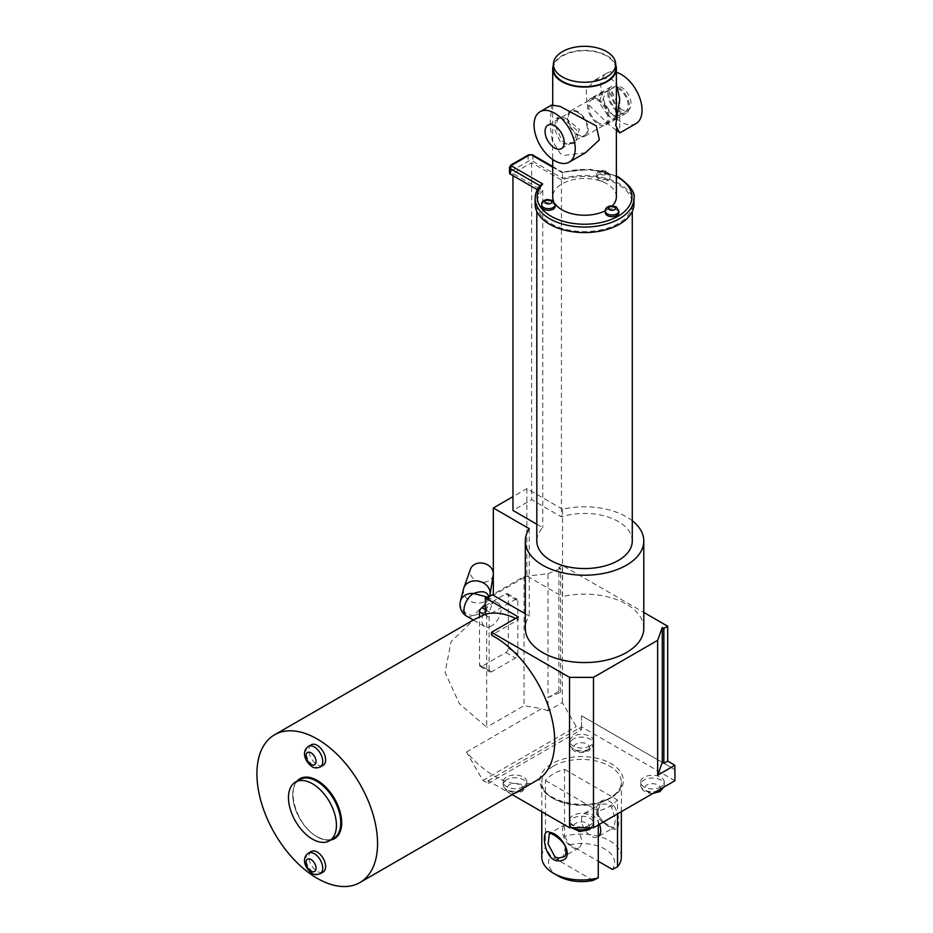 <?xml version="1.0" encoding="UTF-8"?>
<svg xmlns="http://www.w3.org/2000/svg" width="933" height="933" viewBox="0 0 933 933"><rect width="100%" height="100%" fill="white"/><g stroke="black" fill="none" stroke-linecap="round" stroke-linejoin="round"><path stroke-width="0.7" stroke-dasharray="4.67 3.5" d="M618.614 111.05A13.54 7.814 60 0 1 609.774 99.108A13.54 7.814 60 0 1 611.85 88.262A13.54 7.814 60 0 1 618.614 88.938A13.54 7.814 60 0 1 627.466 100.869A13.54 7.814 60 0 1 625.39 111.715A13.54 7.814 60 0 1 618.614 111.05M598.263 122.794A13.54 7.814 60 0 1 589.423 110.864A13.54 7.814 60 0 1 591.499 100.006A13.54 7.814 60 0 1 598.263 100.682A13.54 7.814 60 0 1 607.115 112.613A13.54 7.814 60 0 1 605.039 123.459A13.54 7.814 60 0 1 598.263 122.794M618.614 87.55A15.231 8.794 60 0 1 628.574 100.974A15.231 8.794 60 0 1 626.23 113.185A15.231 8.794 60 0 1 618.614 112.427A15.231 8.794 60 0 1 608.666 99.003A15.231 8.794 60 0 1 610.998 86.792A15.231 8.794 60 0 1 618.614 87.55M598.263 99.295A15.231 8.794 60 0 1 608.223 112.718A15.231 8.794 60 0 1 605.89 124.929A15.231 8.794 60 0 1 598.263 124.171A15.231 8.794 60 0 1 588.315 110.747A15.231 8.794 60 0 1 590.647 98.548A15.231 8.794 60 0 1 598.263 99.295M609.447 91.177L605.599 91.866L602.52 100.951L609.447 112.03L612.421 114.619L617.319 116.368L618.357 106L612.421 92.507L609.447 91.177M621.495 109.383A13.54 7.814 60 0 1 612.643 97.452A13.54 7.814 60 0 1 614.719 86.606A13.54 7.814 60 0 1 621.495 87.27A13.54 7.814 60 0 1 630.335 99.213A13.54 7.814 60 0 1 628.259 110.059A13.54 7.814 60 0 1 621.495 109.383M616.375 130.282L609.447 125.092L586.95 103.155L586.157 89.895L595.324 79.818L609.447 78.115L612.421 79.795L616.375 84.273M619.757 99.003L619.757 132.953L618.462 131.88M636.049 123.541A29.11 16.806 60 0 1 621.495 122.106A29.11 16.806 60 0 1 602.473 96.449A29.11 16.806 60 0 1 606.928 73.112A29.11 16.806 60 0 1 616.375 72.354M615.698 68.704A31.151 17.984 0 0 0 606.567 55.992A31.151 17.984 0 0 0 572.629 52.096A31.151 17.984 0 0 0 553.397 68.704M512.194 794.624L488.157 780.746L488.157 783.51L482.897 780.478L466.477 752.033A85.311 49.251 -120 0 0 494.385 776.046A85.311 49.251 -120 0 0 537.035 780.28M311.307 744.779A11.849 6.846 -120 0 0 309.499 754.272A11.849 6.846 -120 0 0 317.232 764.71A11.849 6.846 -120 0 0 323.156 765.305M311.307 851.479A11.849 6.846 -120 0 0 309.499 860.972A11.849 6.846 -120 0 0 317.232 871.41A11.849 6.846 -120 0 0 323.156 872.005M660.809 786.939A11.849 6.846 180 0 1 647.887 788.42A11.849 6.846 180 0 1 640.574 782.099A11.849 6.846 180 0 1 644.05 777.271A11.849 6.846 180 0 1 656.96 775.778A11.849 6.846 180 0 1 664.273 782.099A11.849 6.846 180 0 1 660.809 786.939M523.355 786.694A11.849 6.846 180 0 1 510.433 788.175A11.849 6.846 180 0 1 503.12 781.854A11.849 6.846 180 0 1 506.596 777.014A11.849 6.846 180 0 1 519.506 775.533A11.849 6.846 180 0 1 526.818 781.854A11.849 6.846 180 0 1 523.355 786.694M589.901 825.11A11.849 6.846 180 0 1 576.991 826.591A11.849 6.846 180 0 1 569.666 820.282A11.849 6.846 180 0 1 573.142 815.442A11.849 6.846 180 0 1 586.052 813.961A11.849 6.846 180 0 1 593.365 820.282A11.849 6.846 180 0 1 589.901 825.11M589.948 746.027A11.849 6.846 180 0 1 577.037 747.52A11.849 6.846 180 0 1 569.725 741.199A11.849 6.846 180 0 1 573.189 736.359A11.849 6.846 180 0 1 586.099 734.877A11.849 6.846 180 0 1 593.423 741.199A11.849 6.846 180 0 1 589.948 746.027M491.516 625.95A13.54 7.814 -60 0 1 484.74 626.626A13.54 7.814 -60 0 1 482.664 615.768A13.54 7.814 -60 0 1 491.516 603.838A13.54 7.814 -60 0 1 498.28 603.173A13.54 7.814 -60 0 1 500.356 614.019A13.54 7.814 -60 0 1 491.516 625.95M598.275 824.97L598.275 810.964A39.781 22.963 0 0 0 609.692 806.357A39.781 22.963 0 0 0 617.518 799.954L617.518 813.868M621.343 857.019A39.781 22.963 0 0 0 564.535 836.26L564.535 769.363A39.781 22.963 0 0 0 553.444 773.877A39.781 22.963 0 0 0 545.467 780.478L545.467 847.362A39.781 22.963 0 0 0 541.793 857.019M558.226 876.017A33.005 19.057 180 0 1 550.645 855.876L545.467 847.362M578.763 847.875L562.961 856.995L565.888 845.601L554.995 834.895L551.835 833.496L549.35 833.577L565.223 824.41A13.54 7.814 60 0 1 571.987 825.087A13.54 7.814 60 0 1 580.839 837.018A13.54 7.814 60 0 1 578.763 847.875A13.54 7.814 60 0 1 571.987 847.199A13.54 7.814 60 0 1 563.147 835.268A13.54 7.814 60 0 1 565.223 824.41M604.631 823.606L596.805 813.331L600.479 804.059L608.374 804.083L611.523 807.01L615.418 819.559L613.949 827.559L608.374 826.195L605.33 823.909C619.605 838.172 623.011 821.238 613.681 805.074C601.237 789.785 586.286 813.308 605.33 823.909M488.857 596.805L488.612 600.257L473.556 615.582A13.54 10.939 14.3 0 1 460.156 603.383A13.54 10.939 14.3 0 1 460.424 601.179M463.643 588.606A13.54 10.939 -165.7 0 0 463.363 590.811A13.54 10.939 -165.7 0 0 475.398 602.835A13.54 10.939 -165.7 0 0 489.883 595.301M599.429 824.317A13.54 7.814 -120 0 0 591.149 814.031A13.54 7.814 -120 0 0 584.373 813.354A13.54 7.814 -120 0 0 582.297 824.212A13.54 7.814 -120 0 0 591.149 836.143A13.54 7.814 -120 0 0 597.913 836.819A13.54 7.814 -120 0 0 598.275 836.586M493.242 574.856A11.767 9.505 14.3 0 1 480.938 582.134A11.767 9.505 14.3 0 1 470.057 571.626A11.767 9.505 14.3 0 1 470.5 569.048M632.282 520.742A59.245 34.206 0 0 0 626.44 516.812A59.245 34.206 0 0 0 562.564 509.243L562.564 596.584L526.853 575.976L493.335 595.324M643.793 628.352A59.245 34.206 0 0 0 626.44 604.164A59.245 34.206 0 0 0 562.564 596.584M598.613 180.162A6.776 3.907 0 0 0 605.995 181.014A6.776 3.907 0 0 0 610.17 177.398A6.776 3.907 0 0 0 608.188 174.634A6.776 3.907 0 0 0 600.817 173.795A6.776 3.907 0 0 0 596.63 177.398A6.776 3.907 0 0 0 598.613 180.162M555.17 206.391A6.776 3.907 0 0 0 553.187 203.627A6.776 3.907 0 0 0 545.805 202.788A6.776 3.907 0 0 0 541.63 206.391M618.847 212.747A6.776 3.907 0 0 0 616.865 209.983A6.776 3.907 0 0 0 609.482 209.144A6.776 3.907 0 0 0 605.307 212.747M540.615 184.944L540.242 191.405A49.426 28.538 0 0 0 535.122 204.047M615.698 64.937A31.827 18.368 0 0 0 607.045 55.723A31.827 18.368 0 0 0 575.463 51.105A31.827 18.368 0 0 0 553.397 64.937M565.456 118.234L562.039 117.092L558.051 117.36L555.986 127.075L562.039 140.848L565.456 143.122L575.614 142.411L579.335 129.197L565.456 118.234M605.319 210.776A31.827 18.368 0 0 0 612.386 205.761M616.375 196.863A31.827 18.368 0 0 0 607.045 183.871A31.827 18.368 0 0 0 572.372 179.882A31.827 18.368 0 0 0 552.721 196.863M607.045 114.293L610.007 116.847L614.929 118.923L615.803 107.855L610.007 93.067L607.045 91.679L602.59 92.437L599.173 102.432L607.045 114.293M577.854 135.413A14.555 8.409 60 0 1 568.337 122.585A14.555 8.409 60 0 1 570.576 110.922A14.555 8.409 60 0 1 577.854 111.633A14.555 8.409 60 0 1 587.358 124.462A14.555 8.409 60 0 1 585.131 136.136A14.555 8.409 60 0 1 577.854 135.413M560.301 118.094L563.695 119.261L577.119 130.503L573.573 143.589L563.695 144.137L560.301 141.863L554.12 128.148L556.266 118.398L560.301 118.094M585.481 152.744L563.695 155.473L560.301 153.467L552.231 140.72L550.073 124.451L551.683 105.021M577.854 112.473A13.54 7.814 -120 0 0 571.078 111.797A13.54 7.814 -120 0 0 569.002 122.643A13.54 7.814 -120 0 0 577.854 134.585A13.54 7.814 -120 0 0 584.618 135.25A13.54 7.814 -120 0 0 586.694 124.404A13.54 7.814 -120 0 0 577.854 112.473M633.974 204.047A49.426 28.538 0 0 0 619.5 183.871A49.426 28.538 0 0 0 562.646 178.46L532.906 161.292A3.382 1.959 0 0 0 528.125 161.292L510.503 171.474A3.382 1.959 0 0 0 509.511 172.85M616.375 176.582A47.396 27.36 0 0 0 562.249 172.71L562.646 178.46M561.444 179.929L531.647 162.715L512.975 173.503L542.773 190.705A47.735 27.558 0 0 0 536.813 204.047A47.735 27.558 0 0 0 550.797 223.535A47.735 27.558 0 0 0 602.811 229.506A47.735 27.558 0 0 0 632.282 204.047A47.735 27.558 0 0 0 618.299 184.559A47.735 27.558 0 0 0 561.444 179.929L561.444 516.882L531.647 499.68L512.975 510.456M632.282 541A47.735 27.558 0 0 0 618.299 521.512A47.735 27.558 0 0 0 561.444 516.882M512.975 173.503L512.975 175.661M536.813 524.229L542.773 527.67A47.735 27.558 0 0 0 536.813 541M542.773 190.705L542.773 527.67M531.647 162.715L531.647 499.68M537.338 189.726L540.242 191.405M553.677 201.318A31.827 18.368 0 0 0 555.065 203.779M509.511 167.322A3.382 1.959 180 0 1 510.503 165.946L528.125 155.764A3.382 1.959 180 0 1 532.906 155.764L562.646 172.932A49.426 28.538 180 0 1 619.5 178.343A49.426 28.538 180 0 1 633.974 198.519M562.564 509.243L526.853 488.624L512.975 496.636M488.157 783.51L581.516 729.606L576.256 726.574L562.366 702.526L548.009 710.818L548.009 697.546L560.616 692.274L558.879 691.271L548.009 697.546L548.009 573.713L524.066 576.477L493.335 594.216M526.853 488.624L526.853 575.976M525.302 613.774L529.256 616.06A59.245 34.206 0 0 0 525.302 628.352M529.256 528.708L529.256 616.06M593.108 880.402L550.645 855.876M564.535 836.26L569.69 844.762L598.275 861.276M569.69 844.762A33.005 19.057 180 0 1 604.911 849.065A33.005 19.057 180 0 1 612.363 869.404M545.467 780.478L598.275 810.964M564.535 769.363L617.518 799.954M466.78 616.258A13.54 7.814 120 0 0 473.556 615.582L489.72 610.52L492.612 603.219L487.131 596.735C488.764 597.423 489.265 598.589 488.612 600.257L489.615 596.374M485.3 605.762L505.873 593.889A3.382 1.959 -60 0 1 507.564 593.726A3.382 1.959 -60 0 1 508.263 595.266L508.263 648.342A3.382 1.959 -60 0 1 505.873 652.494L481.941 666.314A3.382 1.959 -60 0 1 480.238 666.477A3.382 1.959 -60 0 1 479.539 664.926L479.539 616.736M674.932 780.723L581.516 726.842L581.516 715.786L674.886 769.69M581.574 726.819L581.516 715.786M581.574 715.763L674.886 769.632M488.157 780.746L581.516 726.842L581.516 729.606M482.897 780.478L576.256 726.574M517.838 600.794L517.838 653.87A3.382 1.959 -60 0 1 515.448 658.022L491.516 671.842A3.382 1.959 -60 0 1 489.813 672.005A3.382 1.959 -60 0 1 489.114 670.454L489.114 617.389A3.382 1.959 -60 0 1 491.516 613.238L515.448 599.418A3.382 1.959 -60 0 1 517.139 599.254A3.382 1.959 -60 0 1 517.838 600.794L508.263 595.266M560.616 692.274L560.616 568.442L558.879 567.439L558.879 691.271M562.366 702.526L562.366 565.421L643.793 612.421M486.723 598.03L486.723 727.239L459.421 703.715L445.088 672.483L451.036 641.659L473.929 619.687M466.477 752.033L541.665 708.614L524.066 705.675L486.723 727.239M548.009 710.818L541.665 708.614M562.366 565.421L558.879 567.439M548.009 573.713L560.616 568.442M524.066 576.477L524.066 705.675M515.599 618.416A85.311 49.251 60 0 1 518.247 619.734L491.528 635.163M518.247 619.734L518.247 616.888M320.287 766.961A11.849 6.846 60 0 1 314.363 766.378A11.849 6.846 60 0 1 306.619 755.928A11.849 6.846 60 0 1 308.438 746.435M320.287 873.661A11.849 6.846 60 0 1 314.363 873.066A11.849 6.846 60 0 1 306.619 862.628A11.849 6.846 60 0 1 308.438 853.135M330.795 840.015A34.603 19.978 60 0 1 317.232 836.913A34.603 19.978 60 0 1 295.668 809.552A34.603 19.978 60 0 1 296.869 781.259M299.796 779.568A33.926 19.581 -120 0 0 294.595 806.742A33.926 19.581 -120 0 0 316.754 836.644A33.926 19.581 -120 0 0 333.722 838.324C329.209 840.82 323.669 840.248 317.092 836.609C296.402 826.055 284.845 786.053 299.796 779.568M663.48 787.335A11.849 6.846 0 0 0 664.273 784.863A11.849 6.846 0 0 0 656.96 778.542A11.849 6.846 0 0 0 644.05 780.035A11.849 6.846 0 0 0 640.574 784.863A11.849 6.846 0 0 0 656.692 791.254M506.596 779.778A11.849 6.846 0 0 0 503.12 784.618A11.849 6.846 0 0 0 510.433 790.939A11.849 6.846 0 0 0 523.355 789.458A11.849 6.846 0 0 0 526.818 784.618A11.849 6.846 0 0 0 519.506 778.297A11.849 6.846 0 0 0 506.596 779.778M590.134 827.734A11.849 6.846 0 0 0 593.365 823.046A11.849 6.846 0 0 0 586.052 816.725A11.849 6.846 0 0 0 573.142 818.206A11.849 6.846 0 0 0 569.666 823.046A11.849 6.846 0 0 0 572.909 827.734M573.189 739.123A11.849 6.846 0 0 0 569.725 743.963A11.849 6.846 0 0 0 577.037 750.284A11.849 6.846 0 0 0 589.948 748.791A11.849 6.846 0 0 0 593.423 743.963A11.849 6.846 0 0 0 586.099 737.641A11.849 6.846 0 0 0 573.189 739.123M553.444 766.145A39.781 22.963 180 0 1 596.793 761.165A39.781 22.963 180 0 1 621.343 782.379A39.781 22.963 180 0 1 609.692 798.625A39.781 22.963 180 0 1 566.343 803.593A39.781 22.963 180 0 1 541.793 782.379A39.781 22.963 180 0 1 553.444 766.145M611.127 797.785A41.81 24.141 0 0 0 611.127 763.649A41.81 24.141 0 0 0 552.009 763.649A41.81 24.141 0 0 0 552.009 797.785A41.81 24.141 0 0 0 611.127 797.785M657.928 791.359A7.791 4.49 180 0 1 646.919 791.359A7.791 4.49 180 0 1 646.919 785.003A7.791 4.49 180 0 1 657.928 785.003A7.791 4.49 180 0 1 657.928 791.359M520.474 791.114A7.791 4.49 180 0 1 509.465 791.114A7.791 4.49 180 0 1 509.465 784.758A7.791 4.49 180 0 1 520.474 784.758A7.791 4.49 180 0 1 520.474 791.114M587.032 829.542A7.791 4.49 180 0 1 576.011 829.542A7.791 4.49 180 0 1 576.011 823.174A7.791 4.49 180 0 1 587.032 823.174A7.791 4.49 180 0 1 587.032 829.542M587.079 750.459A7.791 4.49 180 0 1 576.058 750.459A7.791 4.49 180 0 1 576.058 744.091A7.791 4.49 180 0 1 587.079 744.091A7.791 4.49 180 0 1 587.079 750.459M551.835 833.496A2.029 1.656 -75.8 0 1 550.82 833.612M611.523 807.01A2.029 0.828 142.9 0 0 613.681 805.074M605.307 211.091A6.776 3.907 180 0 1 609.482 207.488A6.776 3.907 180 0 1 616.865 208.327A6.776 3.907 180 0 1 618.847 211.091M541.63 204.735A6.776 3.907 180 0 1 545.805 201.12A6.776 3.907 180 0 1 553.187 201.971A6.776 3.907 180 0 1 555.17 204.735M608.188 172.978A6.776 3.907 180 0 1 610.17 175.742A6.776 3.907 180 0 1 605.995 179.358A6.776 3.907 180 0 1 598.613 178.506A6.776 3.907 180 0 1 596.63 175.742A6.776 3.907 180 0 1 600.817 172.127A6.776 3.907 180 0 1 608.188 172.978M601.015 174.366A3.382 1.959 0 0 0 605.797 174.366A3.382 1.959 0 0 0 605.797 171.602A3.382 1.959 0 0 0 601.015 171.602A3.382 1.959 0 0 0 601.015 174.366M535.122 198.519A49.426 28.538 180 0 1 540.242 185.877L539.974 185.725M528.544 154.843A2.029 1.178 60 0 0 528.125 155.764L528.125 161.292M532.486 154.843A2.029 1.178 120 0 1 532.906 155.764L532.906 161.292M510.922 165.013A2.029 1.178 60 0 0 510.503 165.946L510.503 171.474M562.249 172.71L552.721 167.205M508.263 648.342L517.838 653.87M505.873 652.494L515.448 658.022M481.941 666.314L491.516 671.842M479.539 664.926L489.114 670.454M484.332 614.625L489.114 617.389M485.3 609.657L491.516 613.238M505.873 593.889L515.448 599.418M591.499 100.006L611.85 88.262M626.23 113.185L616.76 118.654M616.375 118.876L605.89 124.929M610.998 86.792L590.647 98.548M605.039 123.459L625.39 111.715M605.599 91.866L614.719 86.606M595.324 79.818L606.928 73.112M617.319 116.368L628.259 110.059M652.937 793.423L648.773 793.038L643.84 790.869L642.067 789.143L640.574 782.099M526.818 781.854L526.818 784.618L522.503 791.312C516.241 793.715 505.931 795.756 503.12 784.618L503.12 781.854M571.509 827.734L569.666 823.046L569.666 820.282M593.423 741.199L593.423 743.963L589.108 750.657C582.845 753.059 572.535 755.1 569.725 743.963L569.725 741.199M621.343 811.652L621.343 782.379C621.32 788.047 617.576 793.143 610.112 797.692C587.207 812.748 539.204 800.444 541.793 782.379L541.793 811.71M484.74 626.626L473.334 620.037M584.373 813.354L600.479 804.059C596.619 804.001 594.391 815.115 605.4 823.279C612.515 827.699 615.36 829.122 613.949 827.559L597.913 836.819M610.17 177.398L610.17 175.742L607.488 171.427L602.088 170.494C598.158 171.427 596.339 173.176 596.63 175.742L596.63 177.398M616.375 120.415L616.375 128.929M570.576 110.922L602.59 92.437M556.266 118.398L558.051 117.36M547.858 125.209L571.078 111.797M632.282 204.047L632.282 211.453M536.813 204.047L536.813 211.453M561.398 148.662L584.618 135.25M573.573 143.589L575.614 142.411M585.131 136.136L614.929 118.923M552.721 104.683L552.721 159.496M616.375 175.964L590.391 169.328L562.494 172.173M552.721 166.517L562.529 172.185M593.365 820.282L593.365 823.046L591.534 827.734M664.273 782.099L663.899 787.09M498.28 603.173L488.052 597.26M480.238 666.477L489.813 672.005M507.564 593.726L517.139 599.254"/><path stroke-width="1.4" d="M616.375 84.273L619.757 99.003L615.71 125.349L619.757 132.953L636.049 123.541A29.11 16.806 60 0 0 640.505 100.216A29.11 16.806 60 0 0 621.495 74.558A29.11 16.806 60 0 0 616.375 72.354M618.462 131.88L616.375 130.282M562.529 77.007A31.151 17.984 0 0 0 596.467 80.903A31.151 17.984 0 0 0 615.698 64.284A31.151 17.984 0 0 0 606.567 51.572A31.151 17.984 0 0 0 572.629 47.676A31.151 17.984 0 0 0 553.397 64.284A31.151 17.984 0 0 0 562.529 77.007M553.397 64.284L553.397 68.704A31.151 17.984 0 0 0 562.529 81.428A31.151 17.984 0 0 0 596.467 85.323A31.151 17.984 0 0 0 615.698 68.704L615.698 64.284M359.893 882.548A85.311 49.251 -120 0 0 372.967 814.182A85.311 49.251 -120 0 0 317.232 739.006A85.311 49.251 -120 0 0 274.582 734.784A85.311 49.251 -120 0 0 261.508 803.15A85.311 49.251 -120 0 0 317.232 878.326A85.311 49.251 -120 0 0 359.893 882.548L537.035 780.28A85.311 49.251 -120 0 0 550.12 711.914A85.311 49.251 -120 0 0 494.385 636.738A85.311 49.251 -120 0 0 491.528 635.163L491.528 632.317L569.55 677.37L593.493 677.37L657.648 640.33L662.278 627.524L663.864 628.445L667.701 626.23L643.793 612.421M323.156 765.305A11.849 6.846 -120 0 0 324.976 755.812A11.849 6.846 -120 0 0 317.232 745.362A11.849 6.846 -120 0 0 311.307 744.779L308.438 746.435A11.849 6.846 60 0 1 314.363 747.03A11.849 6.846 60 0 1 322.107 757.468A11.849 6.846 60 0 1 320.287 766.961L323.156 765.305M323.156 872.005A11.849 6.846 -120 0 0 324.976 862.5A11.849 6.846 -120 0 0 317.232 852.062A11.849 6.846 -120 0 0 311.307 851.479L308.438 853.135A11.849 6.846 60 0 1 314.363 853.718A11.849 6.846 60 0 1 322.107 864.168A11.849 6.846 60 0 1 320.287 873.661L323.156 872.005M312.45 839.129A33.926 19.581 -120 0 0 329.407 840.808A33.926 19.581 -120 0 0 334.609 813.623A33.926 19.581 -120 0 0 312.45 783.732A33.926 19.581 -120 0 0 295.493 782.052A33.926 19.581 -120 0 0 290.291 809.238A33.926 19.581 -120 0 0 312.45 839.129M549.689 832.353C562.296 833.624 577.247 861.159 558.097 860.879C543.706 860.646 540.184 826.428 549.689 832.353A2.029 1.656 -75.8 0 0 550.82 833.612L550.82 833.612C551.205 832.947 562.471 839.525 565.293 846.406C566.611 853.287 565.83 856.809 562.961 856.995L558.774 858.08A2.029 1.33 92 0 0 558.097 860.879M541.793 811.71L541.793 857.019A39.781 22.963 0 0 0 553.444 873.253L553.444 873.253A39.781 22.963 0 0 0 598.275 877.86L598.275 824.97M558.226 876.017L553.444 873.253L558.226 876.017A33.005 19.057 180 0 0 593.108 880.402L598.275 877.86M489.615 596.374L489.883 595.301A13.54 10.939 -165.7 0 0 490.047 594.531A13.54 10.939 -165.7 0 0 490.163 593.096A13.54 10.939 -165.7 0 0 478.606 581.154A13.54 10.939 -165.7 0 0 463.864 587.848A13.54 10.939 -165.7 0 0 463.643 588.606L460.424 601.179A13.54 10.939 14.3 0 1 473.556 593.47C482.827 590.169 487.959 591.639 488.939 597.89M550.82 833.612L549.35 833.577L548.126 843.98L554.995 857.019L558.774 858.08M463.864 587.848L470.5 569.048A11.767 9.505 14.3 0 1 483.201 563.217A11.767 9.505 14.3 0 1 493.335 573.457M512.975 496.636L493.335 507.972L529.256 528.708A59.245 34.206 0 0 0 525.302 541A59.245 34.206 0 0 0 542.656 565.188A59.245 34.206 0 0 0 607.22 572.605A59.245 34.206 0 0 0 643.793 541A59.245 34.206 0 0 0 632.282 520.742M525.302 541L525.302 628.352A59.245 34.206 0 0 0 542.656 652.54A59.245 34.206 0 0 0 607.22 659.958A59.245 34.206 0 0 0 643.793 628.352L643.793 541M543.612 209.155A6.776 3.907 0 0 0 550.995 210.007A6.776 3.907 0 0 0 555.17 206.391L555.17 204.735A6.776 3.907 180 0 1 550.995 208.351A6.776 3.907 180 0 1 543.612 207.499A6.776 3.907 180 0 1 541.63 204.735L541.63 206.391A6.776 3.907 0 0 0 543.612 209.155M607.29 215.511A6.776 3.907 0 0 0 614.672 216.363A6.776 3.907 0 0 0 618.847 212.747L618.847 211.091A6.776 3.907 180 0 1 614.672 214.707A6.776 3.907 180 0 1 607.29 213.855A6.776 3.907 180 0 1 605.307 211.091L605.307 212.747A6.776 3.907 0 0 0 607.29 215.511M552.721 167.205L531.472 154.936A1.353 0.781 0 0 0 529.559 154.936L511.937 165.106A1.353 0.781 0 0 0 511.937 166.214L542.726 183.988L540.242 185.877M553.397 64.937A31.827 18.368 0 0 0 552.721 68.704A31.827 18.368 0 0 0 562.039 81.696A31.827 18.368 0 0 0 596.723 85.684A31.827 18.368 0 0 0 616.375 68.704A31.827 18.368 0 0 0 615.698 64.937M555.065 203.779A31.827 18.368 0 0 0 562.039 209.855A31.827 18.368 0 0 0 605.319 210.776M612.386 205.761A31.827 18.368 0 0 0 616.375 196.863L616.375 128.929M540.079 111.715L551.683 105.021L560.301 106.49L596.304 125.943L599.348 139.833L585.481 152.744L569.188 162.144A29.11 16.806 60 0 1 554.634 160.698A29.11 16.806 60 0 1 535.612 135.052A29.11 16.806 60 0 1 540.079 111.715A29.11 16.806 60 0 1 554.634 113.161A29.11 16.806 60 0 1 573.655 138.819A29.11 16.806 60 0 1 569.188 162.144M554.634 125.873A13.54 7.814 -120 0 0 547.858 125.209A13.54 7.814 -120 0 0 545.782 136.055A13.54 7.814 -120 0 0 554.634 147.985A13.54 7.814 -120 0 0 561.398 148.662A13.54 7.814 -120 0 0 563.474 137.804A13.54 7.814 -120 0 0 554.634 125.873M535.122 198.519L535.122 204.047A49.426 28.538 0 0 0 549.595 224.223A49.426 28.538 0 0 0 603.464 230.404A49.426 28.538 0 0 0 633.974 204.047L633.974 198.519A49.426 28.538 180 0 1 603.464 224.876A49.426 28.538 180 0 1 549.595 218.695A49.426 28.538 180 0 1 535.122 198.519C535.169 193.656 537 189.131 540.615 184.944M536.813 211.453L536.813 541A47.735 27.558 0 0 0 550.797 560.488A47.735 27.558 0 0 0 602.811 566.459A47.735 27.558 0 0 0 632.282 541L632.282 211.453M512.975 175.661L512.975 510.456L536.813 524.229M539.974 185.725L510.503 168.71A3.382 1.959 180 0 1 509.511 167.322L509.511 172.85A3.382 1.959 0 0 0 510.503 174.238L537.338 189.726M552.721 159.496L552.721 196.863A31.827 18.368 0 0 0 553.677 201.318M493.335 507.972L493.335 595.324L525.302 613.774M493.335 573.76A11.767 9.505 14.3 0 1 493.242 574.856L490.047 594.531M598.275 836.586A13.54 7.814 -120 0 0 599.429 824.317M598.275 861.276L612.363 869.404L617.518 866.85A39.781 22.963 0 0 0 621.343 857.019L621.343 811.652M617.518 813.868L617.518 866.85M488.052 597.26L473.556 593.47A13.54 7.814 120 0 0 464.704 605.4A13.54 7.814 120 0 0 466.78 616.258L473.334 620.037M479.539 616.736L479.539 611.861A3.382 1.959 -60 0 1 481.941 607.71L485.3 605.762M674.886 769.632L674.932 780.723L593.493 827.734L569.55 827.734L512.194 794.624M663.864 763.334L667.701 761.118L674.886 765.27L657.648 775.218L662.278 762.413L663.864 763.334L663.864 628.445M667.701 761.118L667.701 626.23M674.886 769.69L674.886 765.27M662.278 762.413L662.278 627.524M657.648 775.218L657.648 640.33M593.493 677.37L593.493 827.734M569.55 827.734L569.55 677.37M274.582 734.784L473.929 619.687L485.3 614.229L485.3 597.866L486.723 598.03L493.335 594.216M485.3 614.229A85.311 49.251 60 0 1 515.599 618.416M491.528 632.317L518.247 616.888L485.3 597.866M296.869 781.259A34.603 19.978 60 0 1 317.232 780.42A34.603 19.978 60 0 1 340.65 814.008A34.603 19.978 60 0 1 330.795 840.015M329.407 840.808L333.722 838.324A33.926 19.581 -120 0 0 338.924 811.139A33.926 19.581 -120 0 0 316.754 781.248A33.926 19.581 -120 0 0 299.796 779.568L295.493 782.052M656.692 791.254A11.849 6.846 0 0 0 660.809 789.703A11.849 6.846 0 0 0 663.48 787.335M572.909 827.734A11.849 6.846 0 0 0 589.901 827.874A11.849 6.846 0 0 0 590.134 827.734M311.016 764.442A7.114 4.105 -120 0 0 316.042 761.538A7.114 4.105 -120 0 0 311.016 752.826A7.114 4.105 -120 0 0 305.989 755.73A7.114 4.105 -120 0 0 311.016 764.442M311.016 871.142A7.114 4.105 -120 0 0 316.042 868.238A7.114 4.105 -120 0 0 311.016 859.526A7.114 4.105 -120 0 0 305.989 862.43A7.114 4.105 -120 0 0 311.016 871.142M609.681 209.715A3.382 1.959 0 0 0 614.474 209.715A3.382 1.959 0 0 0 614.474 206.951A3.382 1.959 0 0 0 609.681 206.951A3.382 1.959 0 0 0 609.681 209.715M546.003 203.359A3.382 1.959 0 0 0 550.797 203.359A3.382 1.959 0 0 0 550.797 200.595A3.382 1.959 0 0 0 546.003 200.595A3.382 1.959 0 0 0 546.003 203.359M542.726 183.988A47.396 27.36 0 0 0 551.03 216.211A47.396 27.36 0 0 0 618.066 216.211A47.396 27.36 0 0 0 618.066 177.503A47.396 27.36 0 0 0 616.375 176.582M511.937 166.214A2.029 1.178 120 0 0 510.503 168.71L510.503 174.238M509.511 167.322L510.922 165.013A2.029 1.178 60 0 1 511.937 165.106M510.922 165.013L528.544 154.843A2.029 1.178 60 0 1 529.559 154.936M528.544 154.843L532.486 154.843A2.029 1.178 120 0 0 531.472 154.936M479.539 611.861L484.332 614.625M481.941 607.71L485.3 609.657M320.287 766.961C316.87 768.291 314.106 768.174 311.995 766.611C305.219 761.923 300.927 751.566 308.438 746.435M320.287 873.661C316.87 874.991 314.106 874.874 311.995 873.311C305.219 868.623 300.927 858.267 308.438 853.135M652.937 793.423L659.969 791.569L663.899 787.09M571.509 827.734L579.72 831.501L589.061 829.74L591.534 827.734M618.847 211.091L616.165 206.776L610.753 205.843C606.835 206.776 605.016 208.526 605.307 211.091M555.17 204.735L552.488 200.42L547.076 199.487C543.158 200.42 541.338 202.169 541.63 204.735M633.974 198.519C635.525 193.003 630.556 185.959 619.08 177.41L616.375 175.964M616.375 68.704L616.375 120.415M552.721 68.704L552.721 104.683M532.486 154.843L552.721 166.517M460.424 601.179A13.54 13.54 0 0 0 466.78 616.258"/></g></svg>
